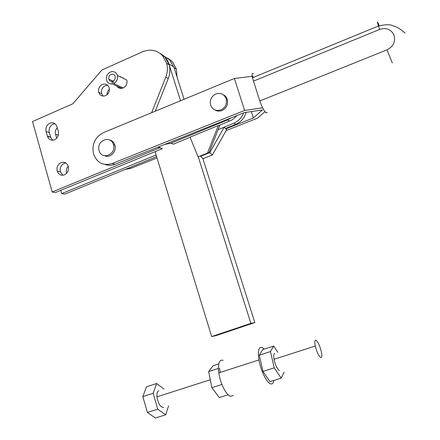 <?xml version="1.0" encoding="UTF-8"?>
<svg xmlns="http://www.w3.org/2000/svg" width="440" height="440" viewBox="0 0 440 440"><rect width="100%" height="100%" fill="white"/><g stroke="black" fill="none" stroke-linecap="round" stroke-linejoin="round"><path stroke-width="0.66" d="M68.239 166.276C66.468 168.328 65.929 170.654 66.633 173.267L66.654 173.272M109.422 89.194C107.767 90.662 106.975 92.51 107.058 94.738M167.547 57.976L172.282 61.534L176.44 69.13L176.996 76.939M163.752 55.886L169.873 60.06L174.053 67.711M47.383 136.153L47.438 136.351C48.84 139.706 51.211 140.861 54.544 139.805C57.772 138.006 59.032 135.212 58.333 131.417L56.969 126.638C55.561 123.261 53.191 122.111 49.846 123.195C46.646 124.999 45.392 127.782 46.085 131.549L47.383 136.153L50.595 137.077L49.302 132.501C48.615 128.761 49.858 125.994 53.042 124.201L55 123.75M52.762 140.239L50.595 137.077M155.265 111.194L168.267 78.568C170.049 73.953 170.352 69.366 169.174 64.806L164.951 57.057L160.094 53.422C164.379 55.622 167.327 59.147 168.944 64.004L180.549 100.743M157.982 147.114L159.803 147.791L52.173 192.011L32.538 121.539L72.859 103.763L101.882 70.01L142.483 51.799C150.123 48.758 156.772 49.995 162.437 55.523L166.683 63.322C167.865 67.914 167.563 72.534 165.764 77.182L151.619 112.706M102.267 84.502C99.204 86.234 98.016 88.858 98.698 92.362C100.007 95.612 102.306 96.712 105.589 95.656C108.658 93.94 109.857 91.322 109.192 87.808C107.866 84.529 105.562 83.43 102.267 84.502M103.142 96.102L101.602 93.605C100.925 90.123 102.108 87.522 105.149 85.8L107.723 85.366M60.995 162.63C57.673 164.472 56.425 167.343 57.25 171.243C58.674 174.658 61.078 175.857 64.449 174.84C67.777 173.019 69.036 170.154 68.228 166.243C66.792 162.795 64.383 161.59 60.995 162.63M62.975 175.225L60.423 171.924C59.598 168.053 60.841 165.198 64.141 163.372L65.769 162.965M120.478 88.368L119.642 87.368M122.683 78.05L123.283 77.836M112.987 81.12C114.818 80.091 115.544 78.529 115.159 76.434C114.483 74.624 113.229 73.909 111.392 74.278C109.285 75.185 108.422 76.802 108.807 79.129C109.379 80.746 110.49 81.493 112.134 81.373L112.244 83.941C109.428 84.15 107.531 82.868 106.552 80.102C105.892 76.114 107.366 73.343 110.974 71.786C114.125 71.142 116.276 72.375 117.436 75.477C118.096 79.068 116.847 81.752 113.707 83.517L112.987 81.12M120.511 76.472L119.906 76.687M116.847 86.07C118.041 87.808 119.68 88.572 121.764 88.352L112.244 83.941M111.26 141.086L112.074 141.037M121.764 88.352L123.2 87.939L113.707 83.517M123.2 87.939C126.28 86.218 127.496 83.606 126.847 80.091L117.436 75.477M113.212 81.879L112.134 81.373M159.803 147.791L162.36 148.671L55.38 192.549L52.173 192.011M161.26 148.291L158.466 146.922M156.107 155.001L61.661 193.611L60.748 190.35M57.255 127.639C55.556 129.613 55.006 131.857 55.605 134.359L56.705 138.243M156.602 156.635L64.735 194.128L61.661 193.611M58.509 134.404L58.526 132.352M253.435 73.755C252.076 72.892 251.752 74.234 252.456 77.781L259.809 100.969C261.971 107.151 264.082 111.133 266.151 112.921L267.278 112.47M224.323 95.607L224.939 95.816M214.885 109.912C217.085 111.271 219.456 111.474 221.986 110.523C226.364 108.284 228.168 104.731 227.398 99.869C226.765 97.532 225.418 95.826 223.355 94.765M215.87 93.957C220.974 92.483 224.455 94.237 226.32 99.231C227.09 104.109 225.28 107.674 220.886 109.923C215.804 111.359 212.339 109.61 210.49 104.676C209.693 99.809 211.486 96.234 215.87 93.957M110.842 140.734L111.639 140.751M104.764 155.81C110.105 158.301 116.688 151.751 115.005 145.569L114.884 145.085C113.96 142.274 112.167 140.553 109.505 139.925M98.984 150.073C96.399 140.41 110.957 134.855 113.438 144.634L113.564 145.118C116.16 154.841 101.574 160.331 99.127 150.623L98.984 150.073M244.629 110.457L234.399 78.48L103.34 132.66C94.996 137.137 91.713 144.194 93.489 153.835L93.566 154.11C97.108 162.916 103.296 166.056 112.134 163.537L244.629 110.457L262.609 107.822M125.334 169.395L130.603 168.421L157.009 157.965M234.399 78.48L252.186 76.279M226.155 130.576L257.576 118.129L264.94 111.7M105.045 164.445C108.306 165.655 111.628 165.605 115.016 164.302L244.211 112.635L262.444 109.934L253.352 117.964L225.874 128.865M253.352 117.964L251.301 111.584M252.769 76.208L253.181 77.479M273.9 380.43C273.399 383.268 272.267 384.395 270.501 383.812C266.635 382.663 260.662 370.37 258.957 359.948C257.637 350.636 258.726 346.495 262.224 347.523L264.242 349.107M223.135 360.278C219.263 359.403 217.822 363.605 218.823 372.884C220.187 383.257 226.259 395.318 230.538 396.303L233.382 395.417M221.931 384.472L211.844 387.679L219.318 397.54L228.135 394.774M219.445 368.093L220.319 372.4M211.844 387.679L208.681 371.58L218.438 368.418M208.681 371.58L212.988 365.789L218.806 363.897M284.168 372.114L281.182 378.147L270.006 381.651L262.955 371.432L259.292 355.185L262.697 349.608L273.653 346.043L277.811 352.336M279.4 370.552C277.145 368.918 275.352 365.161 274.027 359.288C273.449 355.806 273.663 353.826 274.676 353.348M281.182 378.147L274.225 367.851L270.446 351.571L273.653 346.043M262.955 371.432L274.225 367.851M259.292 355.185L270.446 351.571M231.358 117.772L227.53 119.966L170.863 143.242L164.819 144.386M190.119 137.286L173.349 144.161L170.863 143.242M236.808 115.594L234.064 118.421L231.38 120.241L219.901 125.07L209.171 152.383L198.066 156.865L190.058 137.143L218.29 125.559L207.488 153.076M226.116 97.097L225.418 97.037M224.62 95.931L225.253 96.107M243.617 112.871C241.72 117.766 238.441 121.226 233.789 123.244L224.174 127.177L226.677 129.657L212.388 154.941L203.099 158.664L200.343 155.947M224.174 127.177L218.097 129.657L224.174 127.177L209.781 152.62L212.388 154.941M246.092 112.354C244.464 118.014 241.038 121.996 235.818 124.306L225.517 128.508M209.781 152.62L200.437 156.371M219.901 125.07L218.29 125.559M315.475 340.175C317.537 340.841 319.495 344.685 321.349 351.714C322.036 355.091 321.992 357.049 321.216 357.594C319.171 357.066 317.196 353.216 315.293 346.049C314.6 342.601 314.661 340.643 315.475 340.175M168.575 405.861L165.693 414.793L157.724 409.161L153.131 393.261L156.618 383.515L164.021 389.07M158.725 390.781C157.3 391.43 156.712 393.454 156.959 396.847C158.213 403.799 160.413 407.33 163.565 407.445M157.724 409.161L147.362 412.44L155.452 418L165.693 414.793M147.362 412.44L142.824 396.583L153.131 393.261M142.824 396.583L146.482 386.815L156.618 383.515M198.253 156.788L250.877 323.378L254.826 322.575L202.813 158.422M184.074 99.286L173.822 66.919L168.944 64.004M250.877 323.378L211.657 336.562L216.134 335.572L254.826 322.575M211.657 336.562L155.084 151.657M168.267 78.568L165.764 77.182M49.302 132.501L46.085 131.549M58.35 135.174L55.605 134.359M392.282 62.882L386.997 49.863L259.809 100.969M386.997 49.863C393.305 46.613 395.665 41.745 394.075 35.255C391.166 29.315 386.364 27.374 379.66 29.42L378.466 25.988C377.311 22.457 377.086 21.291 377.784 22.484L379.258 25.701M128.849 167.959L130.603 168.421M115.016 164.302L112.134 163.537M379.66 29.42L253.385 81.153M229.647 121.072L227.53 119.966M233.789 123.244L235.818 124.306M50.65 137.269L47.438 136.351M101.602 93.605L98.698 92.362M60.423 171.924L57.25 171.243M113.014 81.109L108.807 79.129M169.174 64.806L166.683 63.322M176.44 69.13L174.075 67.722M227.398 99.869L226.32 99.231M114.884 145.085L113.438 144.634M405.075 33.138C401.379 29.563 397.485 27.17 393.399 25.966C390.775 24.332 385.798 24.343 378.466 25.988L252.456 77.781M258.957 359.948L218.823 372.884M156.959 396.847L210.287 379.742M274.027 359.288L315.293 346.049"/></g></svg>
